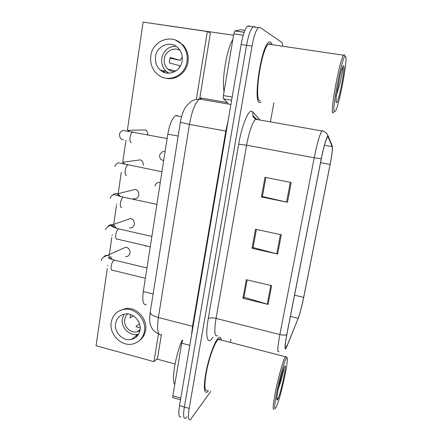 <?xml version="1.0" encoding="UTF-8"?>
<svg xmlns="http://www.w3.org/2000/svg" width="442" height="442" viewBox="0 0 442 442"><rect width="100%" height="100%" fill="white"/><g stroke="black" fill="none" stroke-linecap="round" stroke-linejoin="round"><path stroke-width="0.66" d="M146.379 304.665C143.147 305.394 142.12 301.013 143.296 291.51L167.816 134.136C169.618 124.202 172.225 118.036 175.629 115.633L177.723 115.677M221.365 340.086C220.983 337.528 220.11 336.71 218.751 337.633L217.818 338.533C214.304 342.528 208.933 357.473 206.16 371.379C203.464 386.468 203.756 393.402 207.038 392.181L208.425 390.734L207.038 392.181C203.756 393.402 203.464 386.468 206.16 371.379C208.933 357.473 214.304 342.528 217.818 338.533L218.751 337.633C220.11 336.71 220.983 337.528 221.365 340.086M259.797 102.45L261.15 101.964L259.797 102.45C252.741 103.82 260.896 47.095 268.714 42.205C260.896 47.095 252.741 103.82 259.797 102.45M271.874 44.04L270.57 41.874L268.714 42.205L270.57 41.874L271.874 44.04M286.317 347.616L285.968 348.213C284.587 349.65 284.875 345.103 286.836 334.561L321.328 158.744C323.621 147.517 325.61 140.341 327.301 137.213L328.113 136.992L332.229 146.633C332.671 148.81 331.953 154.75 330.086 164.446L303.671 297.361C301.787 306.56 299.952 313.549 298.173 318.317L286.317 347.616M286.223 348.086L298.814 316.759C300.51 311.555 302.151 305.052 303.731 297.251L330.13 164.418C331.859 155.523 332.633 149.6 332.445 146.656L328.224 136.473C327.467 134.003 323.842 145.457 321.268 158.772L286.753 334.71C284.593 346.467 284.416 350.926 286.223 348.086M255.465 27.2L254.603 26.625L253.034 26.852C250.548 29.327 248.393 35.476 246.564 45.311L184.347 407.021C183.043 415.524 183.502 419.265 185.717 418.243L187.005 416.889M291.212 182.524L264.979 177.358L261.399 196.966L287.466 202.292L291.212 182.524M261.399 196.966L262.426 196.43L265.88 177.535L262.415 196.53L287.466 202.292M271.653 285.681L246.288 279.703L242.896 298.295L268.101 304.411L271.653 285.681M242.896 298.295L244.028 297.046L247.161 279.908L244.001 297.245L268.101 304.411M281.3 234.796L255.509 229.216L252.023 248.305L277.653 254.04L281.3 234.796M256.404 229.409L253.084 247.553L277.653 254.04M256.393 229.404L253.106 247.404L252.023 248.305M282.687 45.642C282.526 43.786 282.189 42.664 281.676 42.288L259.935 27.382L258.41 27.619C255.984 30.106 253.846 36.272 252.006 46.123L189.187 408.419C187.867 416.933 188.281 420.668 190.441 419.624L210.801 391.397M230.409 342.439L231 339.174M270.427 121.87L273.863 102.909M249.294 25.868L247.675 26.084C245.133 28.548 242.956 34.68 241.139 44.498L179.524 405.629C178.242 414.121 178.734 417.867 181.01 416.861M254.603 26.625L253.034 26.852C250.548 29.327 248.393 35.476 246.564 45.311L184.347 407.021C183.043 415.524 183.502 419.265 185.717 418.243M137.882 335.24L136.871 335.113M132.036 338.981L132.71 339.075L132.036 338.981M189.811 345.351L181.717 343.207L172.855 395.85L180.806 398.12M156.722 358.987L175.06 364.009M180.518 399.789L173.131 397.673C172.745 397.806 172.656 397.198 172.855 395.85M181.717 343.207L182.612 340.235M164.999 72.687L163.8 70.891M243.249 35.233L233.796 33.852L223.409 95.56L232.172 97.047M199.85 97.842L227.348 102.572M145.954 22.52L233.564 35.222M228.066 103.268L223.53 98.853C223.193 98.373 223.149 97.279 223.409 95.56M233.796 33.852L234.978 30.901L240.873 29.774L244.967 30.365M182.154 340.113C175.474 355.324 171.319 380.595 174.767 384.49M220.392 339.832C219.939 338.881 219.276 338.71 218.414 339.318L217.519 340.18C214.221 343.964 209.193 357.976 206.607 370.982C204.088 385.104 204.364 391.59 207.436 390.452M286.422 357.219L285.863 356.302L284.863 357.727C282.736 361.932 278.598 376.573 275.841 389.888C272.996 404.297 272.443 410.723 274.173 409.154M285.814 359.153C283.698 363.374 279.477 378.606 276.869 391.656C274.228 405.657 273.974 410.905 276.106 407.397L276.443 406.679C281.046 396.75 289.792 355.324 286.759 357.777L285.814 359.153M282.3 372.606L278.349 388.303L276.714 398.789L276.919 399.756L277.521 398.275M278.184 389.131C281.272 381.01 284.051 369.219 283.852 368.225M232.84 39.537C226.647 49.333 221.641 79.461 224.055 91.709M270.863 44.46L270.228 43.797L268.504 44.112C261.194 48.686 253.537 101.737 260.134 100.583M344.572 54.88L344.086 54.714L343.589 55.244C339.346 60.432 329.544 114.688 333.064 112.931L333.666 112.511M345.545 56.294L345.141 56.228C341.732 56.841 331.075 113.423 334.583 111.87L335.782 110.356C339.926 102.306 347.97 58.239 345.545 56.294M336.34 94.77C339.732 86.731 343.318 68.836 342.793 67.571L342.655 67.422C342.163 67.88 341.169 71.195 339.677 77.361L336.285 96.212L336.102 100.069M133.235 198.701C136.153 199.204 138.009 197.961 138.794 194.977C138.981 192.264 137.876 190.397 135.462 189.364L117.6 193.762L120.655 196.535M129.384 227.923C132.053 228.144 133.722 226.901 134.39 224.193C134.545 221.265 133.28 219.359 130.589 218.475L112.55 224.779C114.362 225.254 115.622 226.42 116.334 228.276M125.589 256.653C128.003 256.647 129.489 255.415 130.047 252.968C130.158 249.824 128.738 247.896 125.788 247.194L107.572 255.349C109.837 255.752 111.312 257.128 112.014 259.482M147.849 134.788C147.915 132.644 147.081 131.014 145.352 129.909L127.86 130.313L129.141 131.362M107.29 268.498L96.063 345.727L153.96 361.65L158.446 333.876M196.37 99.312L207.326 31.537L143.109 22.1L127.412 130.086M125.92 140.352L122.732 162.275M121.263 172.386L121.141 173.225M121.102 173.479L118.174 193.618M116.682 203.906L116.583 204.596M116.412 205.757L113.705 224.376M112.174 234.917L112.08 235.536M111.815 237.387L109.318 254.57M107.737 265.432L107.666 265.924M143.263 165.314C143.479 162.811 142.517 160.987 140.39 159.849L122.705 162.28L124.937 164.231M153.96 361.65L157.545 358.191L161.324 334.937M199.662 98.991L210.386 33.001L207.326 31.537M115.572 323.588C113.925 332.39 123.158 341.616 131.484 339.423C136.169 338.163 139.015 335.042 140.009 330.052C141.622 321.649 133.252 312.616 125.147 313.953C119.854 314.925 116.66 318.135 115.572 323.588M124.13 314.129L122.323 318.87C120.705 327.467 129.733 336.467 137.882 334.307L138.611 334.119M130.534 314.522L130.257 317.969L133.274 315.809M139.506 323.826L135.904 326.577L140.164 327.804M127.727 313.919C126.075 315.361 125.064 317.218 124.699 319.489C123.401 326.34 130.556 333.528 137.064 331.865L139.887 330.699M139.633 340.428C142.871 337.948 144.86 334.572 145.595 330.307C147.777 319.025 136.639 306.847 125.727 308.466L118.517 311.267M144.457 331.229C146.645 319.897 135.462 307.66 124.506 309.284C117.158 310.522 112.727 314.908 111.224 322.439C108.975 334.5 121.743 347.097 133.114 343.893C139.346 342.125 143.125 337.903 144.457 331.229M135.86 335.926L137.208 336.08M155.545 56.631C154.91 62.084 156.507 66.576 160.341 70.112C167.728 77.019 180.844 71.576 182.148 60.869C182.795 55.885 181.496 51.631 178.237 48.095C170.96 40.012 156.755 45.487 155.545 56.631M176.01 46.255C168.374 46.371 163.623 50.399 161.755 58.338C161.131 63.648 162.684 68.029 166.424 71.477L169.037 73.212M182.281 57.079L180.181 60.361L170.225 57.493L169.485 60.167L169.391 62.946L179.369 65.576L179.629 67.228M180.159 50.57C174.109 46.487 165.236 51.134 164.336 58.747C163.827 62.963 165.048 66.449 167.999 69.206C169.938 70.864 172.159 71.692 174.662 71.692M165.905 78.201C175.667 80.709 186.513 72.853 188.016 61.941C188.889 55.311 187.198 49.609 182.927 44.835L175.712 40.194M186.994 61.642C187.878 54.985 186.176 49.255 181.889 44.454C172.032 33.161 152.429 40.609 150.81 55.874C149.948 63.41 152.197 69.576 157.551 74.372C167.617 83.483 185.198 76.096 186.994 61.642M169.966 58.195L180.181 60.361M162.833 70.676L163.905 72.295M167.291 72.162L168.231 73.217M166.949 71.902L167.767 73.19M168.916 69.427L169.153 70.085M153.125 293.963L143.296 291.51M178.159 136.075L167.816 134.136M212.873 337.207C207.607 346.064 204.917 337.174 208.248 318.61L238.658 144.18L246.592 145.191L216.033 318.417C214.022 331.362 214.519 337.113 217.525 335.682M238.658 144.18C241.702 126.219 248.067 110.345 251.575 111.185L252.647 111.771L260.178 120.064M256.697 118.749L255.548 119.246C252.227 122.815 249.244 131.467 246.592 145.191L314.212 157.8C317.063 143.755 319.599 134.799 321.815 130.931L322.931 130.699L323.119 131.108M285.239 348.401L285.626 348.125M252.791 116.345L255.493 119.218M332.334 146.158L331.24 143.202M328.224 136.473L326.726 133.235C324.096 131.324 322.461 130.556 321.815 130.931L255.548 119.246L253.001 116.605L252.647 111.771M321.268 158.772L314.212 157.8L279.863 334.544C282.957 335.263 285.25 335.318 286.753 334.71M279.018 351.605C277.173 353.39 277.454 347.705 279.863 334.544L216.033 318.417C212.254 317.588 209.657 317.649 208.248 318.61M252.006 46.123L241.139 44.498M189.187 408.419L179.524 405.629M257.99 119.677L257.526 119.174M255.404 118.373L252.957 115.484L255.785 118.517M330.086 164.446L320.561 162.662M332.229 146.633L324.456 145.225M328.113 136.992L327.555 136.893M286.924 346.246L285.145 345.788M298.173 318.317L290.394 316.411M303.671 297.361L294.56 295.201M280.405 234.603L276.764 253.824M270.775 285.471L267.228 304.179M290.306 182.342L286.565 202.099M201.209 98.643L199.519 99.074C195.281 102.439 191.922 110.887 189.441 124.417L158.369 317.489C156.689 330.18 157.833 335.931 161.794 334.738M193.032 326.445L158.369 317.489C153.136 316.024 150.413 314.345 150.197 312.45L150.247 312.129M191.496 335.461L192.524 326.295L225.812 131.059L228.232 120.141M158.96 334.069C152.562 330.964 152.534 329.168 150.844 325.992C149.584 322.958 149.368 318.444 150.197 312.45L180.347 122.285L189.441 124.417L226.354 131.163M230.906 104.489L199.519 99.074C196.226 99.135 193.303 99.98 190.767 101.61L185.773 106.749C183.121 111.041 181.314 116.218 180.347 122.285L180.353 122.235M114.953 260.272L114.03 260.123C112.776 260.962 111.848 262.874 111.229 265.869C110.831 268.913 111.224 270.366 112.412 270.228L145.357 278.272M103.566 257.111C104.577 255.796 105.914 255.211 107.572 255.349C106.997 255.504 101.577 257.145 101.273 260.542M119.462 229.061L118.622 228.868C117.379 229.586 116.445 231.453 115.826 234.475C115.412 237.691 115.832 239.232 117.08 239.094L150.263 246.785M108.091 226.37C109.262 224.978 110.749 224.448 112.55 224.779C112.191 225.21 111.378 225.497 110.102 225.641C107.373 226.531 105.903 227.89 105.699 229.718M151.877 236.442L118.622 228.873C113.185 227.26 110.892 226.265 111.738 225.89C112.058 225.31 113.246 226 115.312 227.962M123.964 197.248L123.185 197.132C121.986 197.812 121.091 199.618 120.495 202.552C120.075 205.873 120.495 207.513 121.76 207.48M112.738 195.077C114.086 193.651 115.705 193.215 117.6 193.762L117.34 194.027L119.649 196.254M128.528 164.899L127.821 164.849C126.672 165.501 125.81 167.253 125.246 170.093C124.815 173.479 125.224 175.231 126.478 175.352M133.164 132.003L132.545 132.014C131.44 132.639 130.617 134.329 130.075 137.081C129.633 140.534 130.036 142.396 131.274 142.678M234.978 30.901L244.227 32.244M231.63 100.235L223.53 98.853M276.874 399.712C277.018 400.446 277.388 400.148 277.99 398.811C281.504 391.352 287.836 359.346 284.228 367.192C282.852 370.297 281.222 375.893 279.333 383.982M336.102 99.014C335.959 101.317 336.058 102.538 336.395 102.677C338.307 104.163 345.666 66.969 343.688 65.709C342.909 65.466 341.572 69.35 339.677 77.361M181.54 116.699L175.629 115.633M285.968 348.213L285.145 347.998M285.549 348.622L285.858 348.18M332.445 146.656L328.152 135.882M258.41 27.619L247.675 26.084M111.014 259.134C109.389 257.476 108.517 256.929 108.389 257.493C109.168 258.089 107.329 257.99 114.141 260.078L146.965 267.962M145.744 245.741L145.54 246.426M156.871 204.381L123.185 197.132L114.417 194.624C112.511 194.646 111.108 195.9 110.196 198.381M161.954 171.761L119.147 162.905C117.329 162.783 115.865 163.993 114.765 166.523M122.705 162.28L124.014 164.01M123.484 139.794C121.069 139.816 119.71 137.932 119.417 134.136C120.384 131.766 121.788 130.572 123.633 130.545L167.126 138.567M127.86 130.313L128.434 131.219M160.264 182.618C159.302 182.187 156.523 181.955 154.893 185.955M163.347 160.391C160.623 159.921 159.402 158.125 159.678 154.987C161.562 151.888 163.363 150.766 165.093 151.628M234.862 30.957L244.205 32.31M286.759 357.777L285.863 356.302M218.414 339.318L285.421 356.755M276.919 399.756L276.725 399.065M268.504 44.112L343.589 55.244M345.141 56.228L344.086 54.714M137.882 334.307L131.484 339.423M140.086 329.483L137.064 331.865M125.727 308.466L124.506 309.284M166.424 71.477L160.341 70.112M175.767 71.035L167.999 69.206M182.927 44.835L181.889 44.454"/></g></svg>
